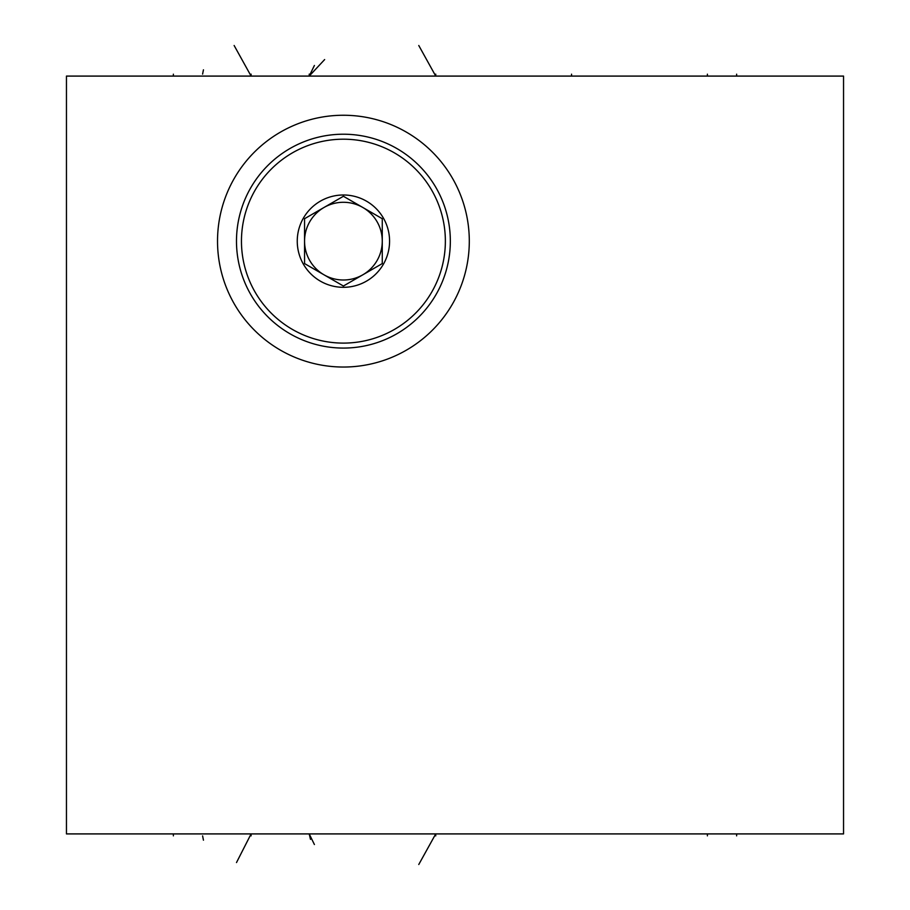 <?xml version="1.0" encoding="UTF-8"?>
<svg xmlns="http://www.w3.org/2000/svg" width="910" height="910" viewBox="0 0 910 910"><rect width="100%" height="100%" fill="white"/><g stroke="black" fill="none" stroke-linecap="round" stroke-linejoin="round"><path stroke-width="1.36" d="M843.547 76.087L66.453 76.087L66.453 833.913L843.547 833.913L843.547 76.087M217.524 241.15A125.887 125.887 0 0 1 343.411 115.251A125.887 125.887 0 0 1 469.298 241.15A125.887 125.887 0 0 1 343.411 367.037A125.887 125.887 0 0 1 217.524 241.15M241.457 241.15A101.954 101.954 0 0 1 343.411 139.196A101.954 101.954 0 0 1 445.365 241.15A101.954 101.954 0 0 1 343.411 343.104A101.954 101.954 0 0 1 241.457 241.15M389.571 241.15A46.16 46.16 0 0 0 343.411 194.99A46.16 46.16 0 0 0 297.251 241.15A46.16 46.16 0 0 0 343.411 287.31A46.16 46.16 0 0 0 389.571 241.15M236.486 241.15A106.925 106.925 0 0 1 343.411 134.214A106.925 106.925 0 0 1 450.336 241.15A106.925 106.925 0 0 1 343.411 348.075A106.925 106.925 0 0 1 236.486 241.15M343.411 196.276L304.554 218.707L304.554 263.582L343.411 286.013L382.268 263.582L382.268 218.707L362.84 207.491A38.857 38.857 0 0 1 382.268 241.15L382.268 218.707L343.411 196.276L323.983 207.491A38.857 38.857 0 0 1 382.268 241.15A38.857 38.857 0 0 1 323.983 274.797A38.857 38.857 0 0 1 304.554 241.15L304.554 263.582L323.983 274.797M304.554 218.707L304.554 241.15A38.857 38.857 0 0 1 323.983 207.491A38.857 38.857 0 0 0 304.554 241.15A38.857 38.857 0 0 0 362.84 274.797A38.857 38.857 0 0 0 382.268 241.15L382.268 263.582M343.411 286.013L362.84 274.797M173.378 74.176L173.378 76.087L173.378 74.176M736.622 74.176L736.622 76.087L736.622 74.176M707.4 74.176L707.4 76.087M571.56 74.176L571.56 76.087M435.731 74.176L435.731 76.087L418.771 45.5L435.731 76.087L435.731 74.142M251.092 74.142L251.092 76.087L234.132 45.5M314.405 65.463L309.218 76.087L309.218 74.142L309.218 76.087L324.642 59.559M202.6 74.142L203.442 69.82M173.378 833.913L173.378 835.858L173.378 833.913M736.622 833.913L736.622 835.858L736.622 833.913M707.4 833.913L707.4 835.858M435.731 835.88L435.731 833.913L418.771 864.5L435.731 833.913L435.731 835.858M236.498 862.555L251.092 833.913L251.092 835.88M314.405 844.537L309.218 833.913L310.481 839.361M203.442 840.18L202.6 835.88"/></g></svg>
